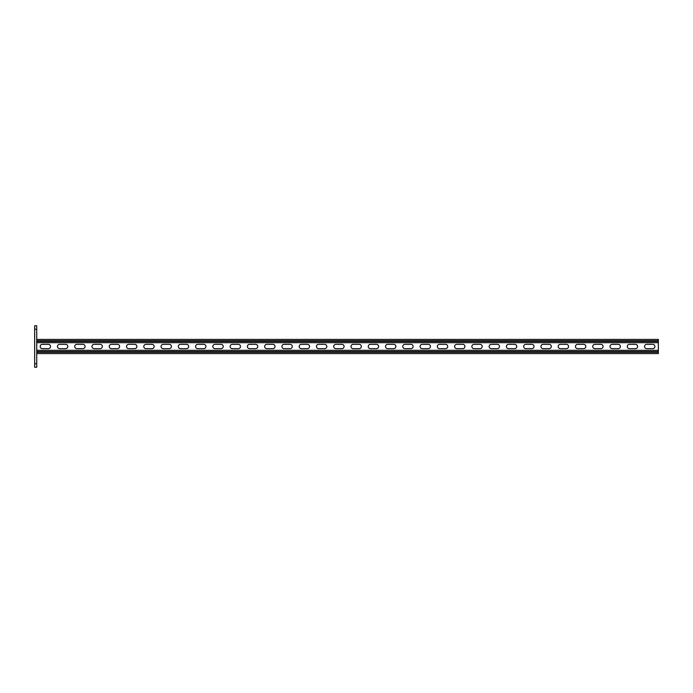 <?xml version="1.0" encoding="UTF-8"?>
<svg xmlns="http://www.w3.org/2000/svg" width="693" height="693" viewBox="0 0 693 693"><rect width="100%" height="100%" fill="white"/><g stroke="black" fill="none" stroke-linecap="round" stroke-linejoin="round"><path stroke-width="1.04" d="M36.72 367.221L34.65 367.221L34.65 363.764L36.72 363.764L36.72 367.221M34.65 329.236L34.65 325.779L36.72 325.779L36.72 329.236L34.65 329.236L34.65 363.764M36.72 329.236L36.72 363.764M48.38 348.657A2.157 2.157 0 0 0 50.537 346.5A2.157 2.157 0 0 0 48.38 344.343A2.157 2.157 0 0 1 50.537 346.5A2.157 2.157 0 0 1 48.38 348.657L42.334 348.657A2.157 2.157 0 0 1 40.177 346.5A2.157 2.157 0 0 1 42.334 344.343A2.157 2.157 0 0 0 40.177 346.5A2.157 2.157 0 0 0 42.334 348.657M65.644 348.657A2.157 2.157 0 0 0 67.801 346.5A2.157 2.157 0 0 0 65.644 344.343A2.157 2.157 0 0 1 67.801 346.5A2.157 2.157 0 0 1 65.644 348.657L59.598 348.657A2.157 2.157 0 0 1 57.441 346.5A2.157 2.157 0 0 1 59.598 344.343A2.157 2.157 0 0 0 57.441 346.5A2.157 2.157 0 0 0 59.598 348.657M324.653 348.657A2.157 2.157 0 0 0 326.819 346.5A2.157 2.157 0 0 0 324.653 344.343A2.157 2.157 0 0 1 326.819 346.5A2.157 2.157 0 0 1 324.653 348.657L318.615 348.657A2.157 2.157 0 0 1 316.458 346.5A2.157 2.157 0 0 1 318.615 344.343A2.157 2.157 0 0 0 316.458 346.5A2.157 2.157 0 0 0 318.615 348.657M341.926 348.657A2.157 2.157 0 0 0 344.083 346.5A2.157 2.157 0 0 0 341.926 344.343A2.157 2.157 0 0 1 344.083 346.5A2.157 2.157 0 0 1 341.926 348.657L335.88 348.657A2.157 2.157 0 0 1 333.723 346.5A2.157 2.157 0 0 1 335.88 344.343A2.157 2.157 0 0 0 333.723 346.5A2.157 2.157 0 0 0 335.88 348.657M307.389 348.657A2.157 2.157 0 0 0 309.546 346.5A2.157 2.157 0 0 0 307.389 344.343A2.157 2.157 0 0 1 309.546 346.5A2.157 2.157 0 0 1 307.389 348.657L301.342 348.657A2.157 2.157 0 0 1 299.185 346.5A2.157 2.157 0 0 1 301.342 344.343A2.157 2.157 0 0 0 299.185 346.5A2.157 2.157 0 0 0 301.342 348.657M290.124 348.657A2.157 2.157 0 0 0 292.281 346.5A2.157 2.157 0 0 0 290.124 344.343A2.157 2.157 0 0 1 292.281 346.5A2.157 2.157 0 0 1 290.124 348.657L284.078 348.657A2.157 2.157 0 0 1 281.921 346.5A2.157 2.157 0 0 1 284.078 344.343A2.157 2.157 0 0 0 281.921 346.5A2.157 2.157 0 0 0 284.078 348.657M272.851 348.657A2.157 2.157 0 0 0 275.017 346.5A2.157 2.157 0 0 0 272.851 344.343A2.157 2.157 0 0 1 275.017 346.5A2.157 2.157 0 0 1 272.851 348.657L266.814 348.657A2.157 2.157 0 0 1 264.648 346.5A2.157 2.157 0 0 1 266.814 344.343A2.157 2.157 0 0 0 264.648 346.5A2.157 2.157 0 0 0 266.814 348.657M255.587 348.657A2.157 2.157 0 0 0 257.744 346.5A2.157 2.157 0 0 0 255.587 344.343A2.157 2.157 0 0 1 257.744 346.5A2.157 2.157 0 0 1 255.587 348.657L249.541 348.657A2.157 2.157 0 0 1 247.384 346.5A2.157 2.157 0 0 1 249.541 344.343A2.157 2.157 0 0 0 247.384 346.5A2.157 2.157 0 0 0 249.541 348.657M238.323 348.657A2.157 2.157 0 0 0 240.48 346.5A2.157 2.157 0 0 0 238.323 344.343A2.157 2.157 0 0 1 240.48 346.5A2.157 2.157 0 0 1 238.323 348.657L232.276 348.657A2.157 2.157 0 0 1 230.119 346.5A2.157 2.157 0 0 1 232.276 344.343A2.157 2.157 0 0 0 230.119 346.5A2.157 2.157 0 0 0 232.276 348.657M221.05 348.657A2.157 2.157 0 0 0 223.207 346.5A2.157 2.157 0 0 0 221.05 344.343A2.157 2.157 0 0 1 223.207 346.5A2.157 2.157 0 0 1 221.05 348.657L215.012 348.657A2.157 2.157 0 0 1 212.846 346.5A2.157 2.157 0 0 1 215.012 344.343A2.157 2.157 0 0 0 212.846 346.5A2.157 2.157 0 0 0 215.012 348.657M203.785 348.657A2.157 2.157 0 0 0 205.942 346.5A2.157 2.157 0 0 0 203.785 344.343A2.157 2.157 0 0 1 205.942 346.5A2.157 2.157 0 0 1 203.785 348.657L197.739 348.657A2.157 2.157 0 0 1 195.582 346.5A2.157 2.157 0 0 1 197.739 344.343A2.157 2.157 0 0 0 195.582 346.5A2.157 2.157 0 0 0 197.739 348.657M186.521 348.657A2.157 2.157 0 0 0 188.678 346.5A2.157 2.157 0 0 0 186.521 344.343A2.157 2.157 0 0 1 188.678 346.5A2.157 2.157 0 0 1 186.521 348.657L180.475 348.657A2.157 2.157 0 0 1 178.318 346.5A2.157 2.157 0 0 1 180.475 344.343A2.157 2.157 0 0 0 178.318 346.5A2.157 2.157 0 0 0 180.475 348.657M169.248 348.657A2.157 2.157 0 0 0 171.405 346.5A2.157 2.157 0 0 0 169.248 344.343A2.157 2.157 0 0 1 171.405 346.5A2.157 2.157 0 0 1 169.248 348.657L163.21 348.657A2.157 2.157 0 0 1 161.045 346.5A2.157 2.157 0 0 1 163.21 344.343A2.157 2.157 0 0 0 161.045 346.5A2.157 2.157 0 0 0 163.21 348.657M151.984 348.657A2.157 2.157 0 0 0 154.141 346.5A2.157 2.157 0 0 0 151.984 344.343A2.157 2.157 0 0 1 154.141 346.5A2.157 2.157 0 0 1 151.984 348.657L145.937 348.657A2.157 2.157 0 0 1 143.78 346.5A2.157 2.157 0 0 1 145.937 344.343A2.157 2.157 0 0 0 143.78 346.5A2.157 2.157 0 0 0 145.937 348.657M134.711 348.657A2.157 2.157 0 0 0 136.876 346.5A2.157 2.157 0 0 0 134.711 344.343A2.157 2.157 0 0 1 136.876 346.5A2.157 2.157 0 0 1 134.711 348.657L128.673 348.657A2.157 2.157 0 0 1 126.516 346.5A2.157 2.157 0 0 1 128.673 344.343A2.157 2.157 0 0 0 126.516 346.5A2.157 2.157 0 0 0 128.673 348.657M117.446 348.657A2.157 2.157 0 0 0 119.603 346.5A2.157 2.157 0 0 0 117.446 344.343A2.157 2.157 0 0 1 119.603 346.5A2.157 2.157 0 0 1 117.446 348.657L111.4 348.657A2.157 2.157 0 0 1 109.243 346.5A2.157 2.157 0 0 1 111.4 344.343A2.157 2.157 0 0 0 109.243 346.5A2.157 2.157 0 0 0 111.4 348.657M100.182 348.657A2.157 2.157 0 0 0 102.339 346.5A2.157 2.157 0 0 0 100.182 344.343A2.157 2.157 0 0 1 102.339 346.5A2.157 2.157 0 0 1 100.182 348.657L94.135 348.657A2.157 2.157 0 0 1 91.978 346.5A2.157 2.157 0 0 1 94.135 344.343A2.157 2.157 0 0 0 91.978 346.5A2.157 2.157 0 0 0 94.135 348.657M82.909 348.657A2.157 2.157 0 0 0 85.074 346.5A2.157 2.157 0 0 0 82.909 344.343A2.157 2.157 0 0 1 85.074 346.5A2.157 2.157 0 0 1 82.909 348.657L76.871 348.657A2.157 2.157 0 0 1 74.714 346.5A2.157 2.157 0 0 1 76.871 344.343A2.157 2.157 0 0 0 74.714 346.5A2.157 2.157 0 0 0 76.871 348.657M646.69 344.343L652.737 344.343A2.157 2.157 0 0 1 654.894 346.5A2.157 2.157 0 0 1 652.737 348.657L646.69 348.657A2.157 2.157 0 0 1 644.533 346.5A2.157 2.157 0 0 1 646.69 344.343A2.157 2.157 0 0 0 644.533 346.5A2.157 2.157 0 0 0 646.69 348.657M629.426 344.343L635.472 344.343A2.157 2.157 0 0 1 637.629 346.5A2.157 2.157 0 0 1 635.472 348.657L629.426 348.657A2.157 2.157 0 0 1 627.269 346.5A2.157 2.157 0 0 1 629.426 344.343A2.157 2.157 0 0 0 627.269 346.5A2.157 2.157 0 0 0 629.426 348.657M370.417 344.343L376.455 344.343A2.157 2.157 0 0 1 378.621 346.5A2.157 2.157 0 0 1 376.455 348.657L370.417 348.657A2.157 2.157 0 0 1 368.26 346.5A2.157 2.157 0 0 1 370.417 344.343A2.157 2.157 0 0 0 368.26 346.5A2.157 2.157 0 0 0 370.417 348.657M353.144 344.343L359.191 344.343A2.157 2.157 0 0 1 361.348 346.5A2.157 2.157 0 0 1 359.191 348.657L353.144 348.657A2.157 2.157 0 0 1 350.987 346.5A2.157 2.157 0 0 1 353.144 344.343A2.157 2.157 0 0 0 350.987 346.5A2.157 2.157 0 0 0 353.144 348.657M387.682 344.343L393.728 344.343A2.157 2.157 0 0 1 395.885 346.5A2.157 2.157 0 0 1 393.728 348.657L387.682 348.657A2.157 2.157 0 0 1 385.525 346.5A2.157 2.157 0 0 1 387.682 344.343A2.157 2.157 0 0 0 385.525 346.5A2.157 2.157 0 0 0 387.682 348.657M404.955 344.343L410.992 344.343A2.157 2.157 0 0 1 413.149 346.5A2.157 2.157 0 0 1 410.992 348.657L404.955 348.657A2.157 2.157 0 0 1 402.789 346.5A2.157 2.157 0 0 1 404.955 344.343A2.157 2.157 0 0 0 402.789 346.5A2.157 2.157 0 0 0 404.955 348.657M422.219 344.343L428.265 344.343A2.157 2.157 0 0 1 430.422 346.5A2.157 2.157 0 0 1 428.265 348.657L422.219 348.657A2.157 2.157 0 0 1 420.062 346.5A2.157 2.157 0 0 1 422.219 344.343A2.157 2.157 0 0 0 420.062 346.5A2.157 2.157 0 0 0 422.219 348.657M439.483 344.343L445.53 344.343A2.157 2.157 0 0 1 447.687 346.5A2.157 2.157 0 0 1 445.53 348.657L439.483 348.657A2.157 2.157 0 0 1 437.326 346.5A2.157 2.157 0 0 1 439.483 344.343A2.157 2.157 0 0 0 437.326 346.5A2.157 2.157 0 0 0 439.483 348.657M456.756 344.343L462.794 344.343A2.157 2.157 0 0 1 464.951 346.5A2.157 2.157 0 0 1 462.794 348.657L456.756 348.657A2.157 2.157 0 0 1 454.591 346.5A2.157 2.157 0 0 1 456.756 344.343A2.157 2.157 0 0 0 454.591 346.5A2.157 2.157 0 0 0 456.756 348.657M474.021 344.343L480.067 344.343A2.157 2.157 0 0 1 482.224 346.5A2.157 2.157 0 0 1 480.067 348.657L474.021 348.657A2.157 2.157 0 0 1 471.864 346.5A2.157 2.157 0 0 1 474.021 344.343A2.157 2.157 0 0 0 471.864 346.5A2.157 2.157 0 0 0 474.021 348.657M491.285 344.343L497.331 344.343A2.157 2.157 0 0 1 499.488 346.5A2.157 2.157 0 0 1 497.331 348.657L491.285 348.657A2.157 2.157 0 0 1 489.128 346.5A2.157 2.157 0 0 1 491.285 344.343A2.157 2.157 0 0 0 489.128 346.5A2.157 2.157 0 0 0 491.285 348.657M508.558 344.343L514.596 344.343A2.157 2.157 0 0 1 516.753 346.5A2.157 2.157 0 0 1 514.596 348.657L508.558 348.657A2.157 2.157 0 0 1 506.392 346.5A2.157 2.157 0 0 1 508.558 344.343A2.157 2.157 0 0 0 506.392 346.5A2.157 2.157 0 0 0 508.558 348.657M525.822 344.343L531.869 344.343A2.157 2.157 0 0 1 534.026 346.5A2.157 2.157 0 0 1 531.869 348.657L525.822 348.657A2.157 2.157 0 0 1 523.665 346.5A2.157 2.157 0 0 1 525.822 344.343A2.157 2.157 0 0 0 523.665 346.5A2.157 2.157 0 0 0 525.822 348.657M543.087 344.343L549.133 344.343A2.157 2.157 0 0 1 551.29 346.5A2.157 2.157 0 0 1 549.133 348.657L543.087 348.657A2.157 2.157 0 0 1 540.93 346.5A2.157 2.157 0 0 1 543.087 344.343A2.157 2.157 0 0 0 540.93 346.5A2.157 2.157 0 0 0 543.087 348.657M560.36 344.343L566.398 344.343A2.157 2.157 0 0 1 568.563 346.5A2.157 2.157 0 0 1 566.398 348.657L560.36 348.657A2.157 2.157 0 0 1 558.203 346.5A2.157 2.157 0 0 1 560.36 344.343A2.157 2.157 0 0 0 558.203 346.5A2.157 2.157 0 0 0 560.36 348.657M577.624 344.343L583.671 344.343A2.157 2.157 0 0 1 585.828 346.5A2.157 2.157 0 0 1 583.671 348.657L577.624 348.657A2.157 2.157 0 0 1 575.467 346.5A2.157 2.157 0 0 1 577.624 344.343A2.157 2.157 0 0 0 575.467 346.5A2.157 2.157 0 0 0 577.624 348.657M594.889 344.343L600.935 344.343A2.157 2.157 0 0 1 603.092 346.5A2.157 2.157 0 0 1 600.935 348.657L594.889 348.657A2.157 2.157 0 0 1 592.732 346.5A2.157 2.157 0 0 1 594.889 344.343A2.157 2.157 0 0 0 592.732 346.5A2.157 2.157 0 0 0 594.889 348.657M612.162 344.343L618.199 344.343A2.157 2.157 0 0 1 620.365 346.5A2.157 2.157 0 0 1 618.199 348.657L612.162 348.657A2.157 2.157 0 0 1 610.005 346.5A2.157 2.157 0 0 1 612.162 344.343A2.157 2.157 0 0 0 610.005 346.5A2.157 2.157 0 0 0 612.162 348.657M36.72 350.303L658.35 350.303L658.35 342.697L36.72 342.697M652.737 344.343A2.157 2.157 0 0 1 654.894 346.5A2.157 2.157 0 0 1 652.737 348.657M635.472 344.343A2.157 2.157 0 0 1 637.629 346.5A2.157 2.157 0 0 1 635.472 348.657M376.455 344.343A2.157 2.157 0 0 1 378.621 346.5A2.157 2.157 0 0 1 376.455 348.657M359.191 344.343A2.157 2.157 0 0 1 361.348 346.5A2.157 2.157 0 0 1 359.191 348.657M393.728 344.343A2.157 2.157 0 0 1 395.885 346.5A2.157 2.157 0 0 1 393.728 348.657M410.992 344.343A2.157 2.157 0 0 1 413.149 346.5A2.157 2.157 0 0 1 410.992 348.657M428.265 344.343A2.157 2.157 0 0 1 430.422 346.5A2.157 2.157 0 0 1 428.265 348.657M445.53 344.343A2.157 2.157 0 0 1 447.687 346.5A2.157 2.157 0 0 1 445.53 348.657M462.794 344.343A2.157 2.157 0 0 1 464.951 346.5A2.157 2.157 0 0 1 462.794 348.657M480.067 344.343A2.157 2.157 0 0 1 482.224 346.5A2.157 2.157 0 0 1 480.067 348.657M497.331 344.343A2.157 2.157 0 0 1 499.488 346.5A2.157 2.157 0 0 1 497.331 348.657M514.596 344.343A2.157 2.157 0 0 1 516.753 346.5A2.157 2.157 0 0 1 514.596 348.657M531.869 344.343A2.157 2.157 0 0 1 534.026 346.5A2.157 2.157 0 0 1 531.869 348.657M549.133 344.343A2.157 2.157 0 0 1 551.29 346.5A2.157 2.157 0 0 1 549.133 348.657M566.398 344.343A2.157 2.157 0 0 1 568.563 346.5A2.157 2.157 0 0 1 566.398 348.657M583.671 344.343A2.157 2.157 0 0 1 585.828 346.5A2.157 2.157 0 0 1 583.671 348.657M600.935 344.343A2.157 2.157 0 0 1 603.092 346.5A2.157 2.157 0 0 1 600.935 348.657M618.199 344.343A2.157 2.157 0 0 1 620.365 346.5A2.157 2.157 0 0 1 618.199 348.657M42.334 344.343L48.38 344.343M59.598 344.343L65.644 344.343M318.615 344.343L324.653 344.343M335.88 344.343L341.926 344.343M301.342 344.343L307.389 344.343M284.078 344.343L290.124 344.343M266.814 344.343L272.851 344.343M249.541 344.343L255.587 344.343M232.276 344.343L238.323 344.343M215.012 344.343L221.05 344.343M197.739 344.343L203.785 344.343M180.475 344.343L186.521 344.343M163.21 344.343L169.248 344.343M145.937 344.343L151.984 344.343M128.673 344.343L134.711 344.343M111.4 344.343L117.446 344.343M94.135 344.343L100.182 344.343M76.871 344.343L82.909 344.343M36.72 353.577L658.35 353.577L658.35 350.303M658.35 339.423L36.72 339.423L658.35 339.423L658.35 342.697M36.72 352.287L658.35 352.287M36.72 351.594L658.35 351.594M36.72 340.713L658.35 340.713M36.72 341.406L658.35 341.406"/></g></svg>
